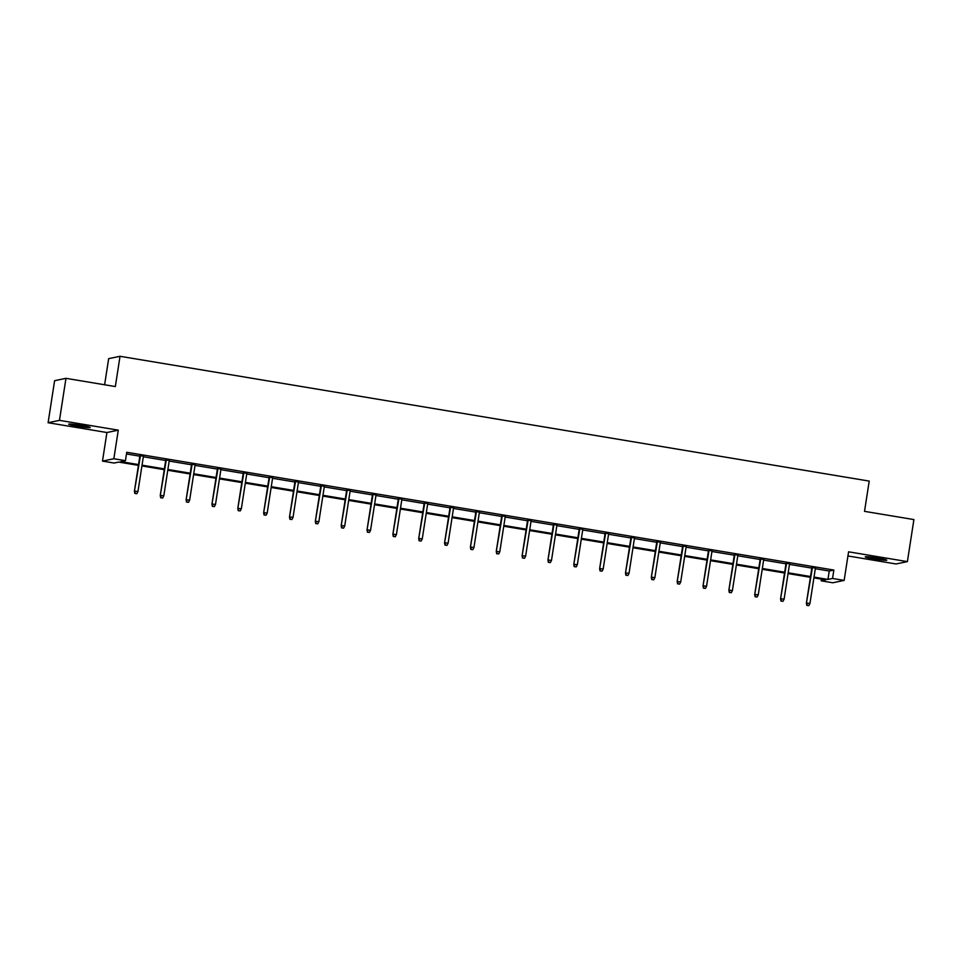 <?xml version="1.0" encoding="UTF-8"?>
<svg xmlns="http://www.w3.org/2000/svg" width="962" height="962" viewBox="0 0 962 962"><rect width="100%" height="100%" fill="white"/><g stroke="black" fill="none" stroke-linecap="round" stroke-linejoin="round"><path stroke-width="1.44" d="M77.489 426.238A10.907 0.721 -171.2 0 0 90.248 427.489A10.907 0.721 -171.2 0 0 81.421 425.42A10.907 0.721 -171.2 0 0 68.675 424.158A10.907 0.721 -171.2 0 0 77.489 426.238M874.073 558.922A10.907 0.721 -171.2 0 0 886.82 560.185A10.907 0.721 -171.2 0 0 877.993 558.104A10.907 0.721 -171.2 0 0 865.247 556.842A10.907 0.721 -171.2 0 0 874.073 558.922M138.408 465.367L118.699 462.085L114.093 463.047L102.489 461.111L113.853 458.742L125.445 460.678L120.839 461.64L138.54 464.586M106.914 432.527L118.278 430.158L59.464 420.358L65.969 378.331L54.606 380.699L48.1 422.727L106.914 432.527L102.489 461.111M104.617 384.776L108.658 358.658L120.022 356.289L869.215 481.096L864.525 511.351L913.9 519.576L907.394 561.616L848.58 551.815L844.155 580.399L832.791 582.768L821.199 580.832L825.805 579.87L813.9 577.885M847.931 555.964L896.031 563.972L907.394 561.616M821.452 579.148L821.199 580.832M59.464 420.358L48.1 422.727M815.319 568.698L829.256 571.019L833.862 570.057L126.743 452.272L125.445 460.678M126.491 453.956L139.839 456.18M143.338 456.758L165.68 460.485M169.192 461.063L191.522 464.79M195.033 465.367L217.376 469.095M220.875 469.672L243.218 473.4M246.717 473.977L269.059 477.705M272.571 478.282L294.913 482.01M298.412 482.587L320.755 486.315M324.254 486.892L346.597 490.62M350.108 491.197L372.45 494.925M375.95 495.502L398.292 499.23M401.791 499.807L424.134 503.535M427.645 504.112L449.988 507.84M453.487 508.417L475.829 512.145M479.329 512.722L501.671 516.45M505.182 517.027L527.525 520.755M531.024 521.332L553.366 525.06M556.866 525.649L579.208 529.365M582.719 529.954L605.062 533.669M608.561 534.259L630.904 537.974M634.403 538.564L656.745 542.279M660.257 542.869L682.599 546.584M686.098 547.174L708.441 550.889M711.94 551.479L734.283 555.194M737.794 555.783L760.124 559.499M763.636 560.088L785.978 563.804M789.477 564.393L811.82 568.109M815.415 568.109L811.916 567.52M789.574 563.804L786.062 563.215M763.72 559.499L760.221 558.91M737.878 555.194L734.379 554.605M712.036 550.889L708.525 550.3M686.183 546.584L682.683 545.995M660.341 542.279L656.842 541.69M634.499 537.974L630.988 537.385M608.657 533.669L605.146 533.08M582.804 529.365L579.304 528.775M556.962 525.06L553.463 524.47M531.12 520.743L527.609 520.165M505.266 516.438L501.767 515.86M479.425 512.133L475.925 511.556M453.583 507.828L450.072 507.251M427.729 503.523L424.23 502.946M401.888 499.218L398.388 498.641M376.046 494.913L372.534 494.336M350.192 490.608L346.693 490.031M324.35 486.303L320.851 485.726M298.509 481.998L294.997 481.421M272.655 477.693L269.156 477.116M246.813 473.388L243.314 472.811M220.971 469.083L217.46 468.506M195.118 464.778L191.618 464.201M169.276 460.473L165.777 459.896M143.434 456.168L139.923 455.591M118.278 430.158L113.853 458.742M833.862 570.057L832.551 578.463L844.155 580.399M65.969 378.331L115.344 386.556L120.022 356.289M810.401 577.308L788.058 573.58M784.547 573.003L762.205 569.276M758.705 568.698L736.363 564.971M732.864 564.393L710.521 560.666M707.022 560.088L684.679 556.361M681.168 555.783L658.826 552.056M655.326 551.466L632.984 547.751M629.485 547.162L607.142 543.446M603.631 542.857L581.288 539.141M577.789 538.552L555.447 534.836M551.947 534.247L529.605 530.531M526.094 529.942L503.751 526.226M500.252 525.637L477.91 521.921M474.41 521.332L452.068 517.616M448.557 517.027L426.214 513.311M422.715 512.722L400.372 509.006M396.873 508.417L374.531 504.701M371.019 504.112L348.677 500.396M345.178 499.807L322.835 496.091M319.336 495.502L296.993 491.786M293.482 491.197L271.14 487.481M267.64 486.892L245.298 483.177M241.799 482.587L219.456 478.872M215.945 478.282L193.602 474.567M190.103 473.977L167.761 470.262M164.261 469.672L141.919 465.945M814.02 577.104L827.945 579.425L832.551 578.463M142.039 465.163L164.382 468.891M167.881 469.468L190.223 473.196M193.735 473.773L216.077 477.501M219.576 478.078L241.919 481.806M245.418 482.383L267.761 486.111M271.272 486.688L293.614 490.416M297.114 490.993L319.456 494.721M322.955 495.298L345.298 499.025M348.809 499.603L371.14 503.33M374.651 503.908L396.993 507.635M400.493 508.213L422.835 511.94M426.334 512.518L448.677 516.245M452.188 516.822L474.531 520.55M478.03 521.127L500.372 524.855M503.872 525.444L526.214 529.16M529.725 529.749L552.068 533.465M555.567 534.054L577.909 537.77M581.409 538.359L603.751 542.075M607.262 542.664L629.605 546.38M633.104 546.969L655.447 550.685M658.946 551.274L681.288 554.99M684.8 555.579L707.142 559.295M710.641 559.884L732.984 563.6M736.483 564.189L758.826 567.905M762.337 568.494L784.679 572.21M788.179 572.799L810.521 576.515M829.256 571.019L827.945 579.425M811.952 567.243L806.396 603.162L812.481 567.327M807.154 605.363L808.801 605.639L807.154 605.363L806.95 603.042L809.932 603.547L815.463 567.82M806.396 603.162L806.841 605.435M808.801 605.639L809.932 603.547M786.11 562.938L780.555 598.857L786.627 563.023M781.3 601.058L782.96 601.334L781.3 601.058L781.108 598.737L784.09 599.242L789.61 563.516M780.555 598.857L781 601.13M782.96 601.334L784.09 599.242M760.269 558.633L754.701 594.552L760.786 558.718M755.459 596.753L757.118 597.029L755.459 596.753L755.254 594.432L758.236 594.925L763.768 559.211M754.701 594.552L755.146 596.825M757.118 597.029L758.236 594.925M734.415 554.328L728.859 590.247L734.944 554.413M729.617 592.448L731.264 592.724L729.617 592.448L729.412 590.127L732.395 590.62L737.926 554.906M728.859 590.247L729.304 592.52M731.264 592.724L732.395 590.62M708.573 550.023L703.018 585.942L709.09 550.108M703.763 588.143L705.423 588.419L703.763 588.143L703.571 585.822L706.553 586.315L712.072 550.601M703.018 585.942L703.462 588.215M705.423 588.419L706.553 586.315M682.731 545.719L677.164 581.637L683.248 545.803M677.921 583.838L679.581 584.114L677.921 583.838L677.717 581.517L680.699 582.01L686.231 546.296M677.164 581.637L677.621 583.898M679.581 584.114L680.699 582.01M656.878 541.414L651.322 577.332L657.407 541.498M652.08 579.533L653.727 579.809L652.08 579.533L651.875 577.212L654.857 577.705L660.389 541.991M651.322 577.332L651.767 579.593M653.727 579.809L654.857 577.705M631.036 537.109L625.48 573.027L631.553 537.193M626.226 575.228L627.885 575.504L626.226 575.228L626.034 572.907L629.016 573.4L634.535 537.686M625.48 573.027L625.925 575.288M627.885 575.504L629.016 573.4M605.194 532.804L599.627 568.722L605.711 532.888M600.384 570.923L602.044 571.2L600.384 570.923L600.18 568.602L603.162 569.095L608.693 533.381M599.627 568.722L600.084 570.983M602.044 571.2L603.162 569.095M579.34 528.499L573.785 564.417L579.87 528.583M574.542 566.618L576.202 566.895L574.542 566.618L574.338 564.297L577.32 564.79L582.852 529.076M573.785 564.417L574.23 566.678M576.202 566.895L577.32 564.79M553.499 524.194L547.943 560.112L554.016 524.278M548.689 562.313L550.348 562.59L548.689 562.313L548.496 559.992L551.479 560.485L556.998 524.771M547.943 560.112L548.388 562.373M550.348 562.59L551.479 560.485M527.657 519.889L522.089 555.808L528.174 519.973M522.847 558.008L524.506 558.285L522.847 558.008L522.643 555.687L525.625 556.18L531.156 520.466M522.089 555.808L522.546 558.068M524.506 558.285L525.625 556.18M501.803 515.584L496.248 551.491L502.332 515.668M497.005 553.703L498.665 553.98L497.005 553.703L496.801 551.382L499.783 551.875L505.315 516.161M496.248 551.491L496.693 553.763M498.665 553.98L499.783 551.875M475.962 511.279L470.406 547.186L476.491 511.363M471.152 549.398L472.811 549.675L471.152 549.398L470.959 547.077L473.941 547.57L479.473 511.856M470.406 547.186L470.851 549.458M472.811 549.675L473.941 547.57M450.12 506.974L444.552 542.881L450.637 507.058M445.31 545.093L446.969 545.37L445.31 545.093L445.105 542.772L448.088 543.265L453.619 507.551M444.552 542.881L445.009 545.153M446.969 545.37L448.088 543.265M424.278 502.669L418.71 538.576L424.795 502.753M419.468 540.788L421.128 541.065L419.468 540.788L419.264 538.467L422.246 538.96L427.777 503.246M418.71 538.576L419.155 540.848M421.128 541.065L422.246 538.96M398.424 498.352L392.869 534.271L398.953 498.448M393.626 536.483L395.274 536.76L393.626 536.483L393.422 534.163L396.404 534.656L401.936 498.941M392.869 534.271L393.314 536.543M395.274 536.76L396.404 534.656M372.583 494.047L367.015 529.966L373.1 494.143M367.773 532.178L369.432 532.455L367.773 532.178L367.568 529.858L370.55 530.351L376.082 494.636M367.015 529.966L367.472 532.239M369.432 532.455L370.55 530.351M346.741 489.742L341.173 525.661L347.258 489.838M341.931 527.873L343.59 528.15L341.931 527.873L341.726 525.553L344.709 526.046L350.24 490.331M341.173 525.661L341.618 527.934M343.59 528.15L344.709 526.046M320.887 485.437L315.332 521.356L321.416 485.533M316.089 523.568L317.737 523.845L316.089 523.568L315.885 521.248L318.867 521.741L324.398 486.026M315.332 521.356L315.776 523.629M317.737 523.845L318.867 521.741M295.045 481.132L289.49 517.051L295.562 481.228M290.235 519.264L291.895 519.54L290.235 519.264L290.043 516.943L293.025 517.436L298.545 481.721M289.49 517.051L289.935 519.324M291.895 519.54L293.025 517.436M269.204 476.827L263.636 512.746L269.721 476.924M264.394 514.959L266.053 515.235L264.394 514.959L264.189 512.638L267.171 513.131L272.703 477.417M263.636 512.746L264.081 515.019M266.053 515.235L267.171 513.131M243.35 472.522L237.794 508.441L243.879 472.619M238.552 510.654L240.199 510.93L238.552 510.654L238.348 508.333L241.33 508.826L246.861 473.112M237.794 508.441L238.239 510.714M240.199 510.93L241.33 508.826M217.508 468.217L211.953 504.136L218.025 468.314M212.698 506.349L214.358 506.625L212.698 506.349L212.506 504.028L215.488 504.521L221.007 468.807M211.953 504.136L212.398 506.409M214.358 506.625L215.488 504.521M191.666 463.912L186.099 499.831L192.184 463.997M186.856 502.044L188.516 502.32L186.856 502.044L186.652 499.723L189.634 500.216L195.166 464.502M186.099 499.831L186.544 502.104M188.516 502.32L189.634 500.216M165.813 459.608L160.257 495.526L166.342 459.692M161.015 497.739L162.662 498.015L161.015 497.739L160.81 495.418L163.793 495.911L169.324 460.197M160.257 495.526L160.702 497.799M162.662 498.015L163.793 495.911M139.971 455.303L134.415 491.221L140.488 455.387M135.161 493.434L136.82 493.71L135.161 493.434L134.969 491.113L137.951 491.606L143.47 455.892M134.415 491.221L134.86 493.494M136.82 493.71L137.951 491.606"/></g></svg>
